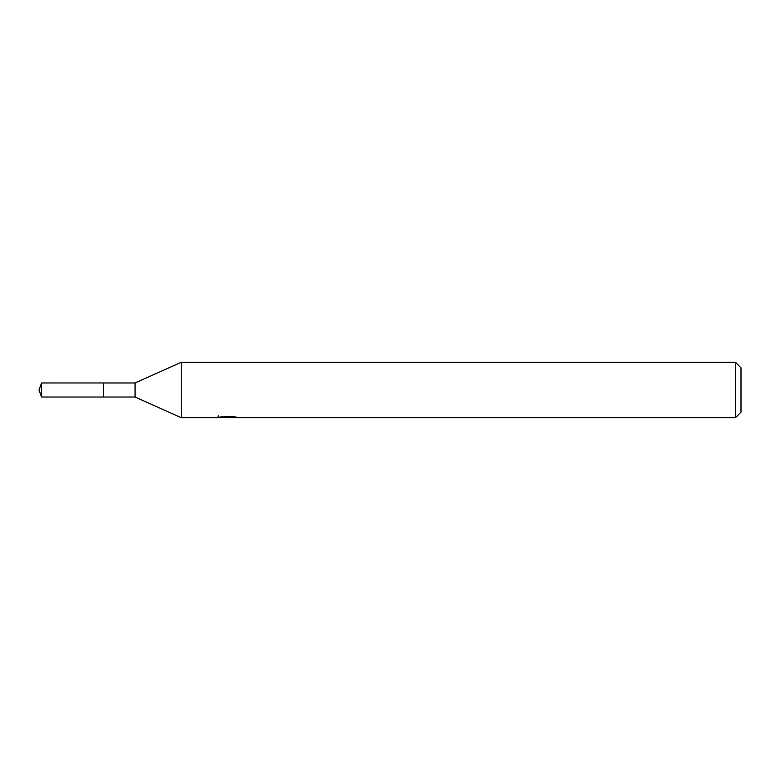 <?xml version="1.0" encoding="UTF-8"?>
<svg xmlns="http://www.w3.org/2000/svg" width="780" height="780" viewBox="0 0 780 780"><rect width="100%" height="100%" fill="white"/><g stroke="black" fill="none" stroke-linecap="round" stroke-linejoin="round"><path stroke-width="1.17" d="M218.195 415.798L218 417.709L181.243 417.709L135.067 397.02L103.291 397.03L103.301 382.98L135.067 382.98L181.243 362.29L735.462 362.29L741 367.828L741 412.171L735.462 417.709L230.363 417.709M135.067 397.02L135.067 382.98M181.243 417.709L181.243 362.29M230.266 417.271L224.211 417.436M227.428 417.709L226.122 417.709M735.462 417.709L735.462 362.29M218.195 417.651L228.54 417.183L219.677 417.183L222.563 416.462L233.493 416.462L236.662 417.271L230.373 417.709M228.54 416.462L228.54 417.183M41.554 397.02L41.554 382.98L103.291 382.96L103.291 397.04L41.554 397.02L39 390L41.554 382.98M230.266 417.69L230.266 416.462"/></g></svg>
